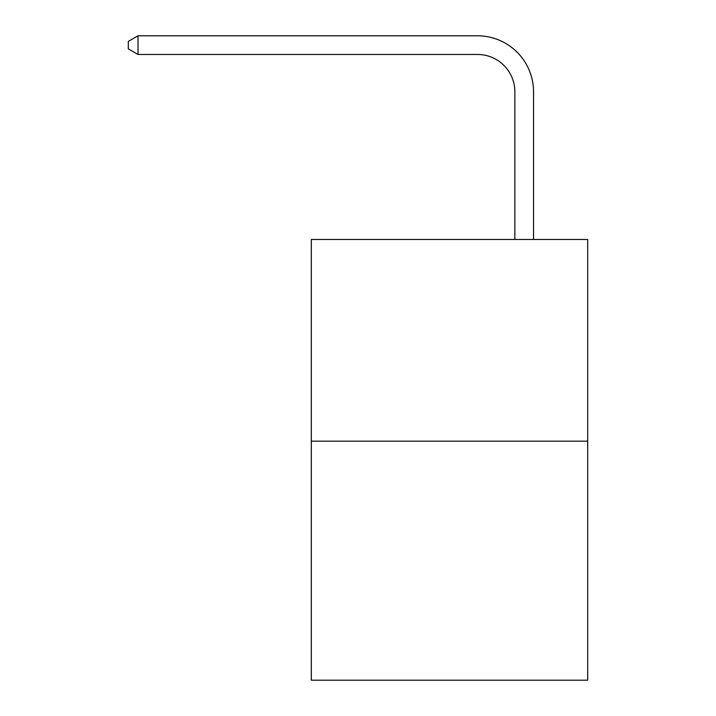 <?xml version="1.0" encoding="UTF-8"?>
<svg xmlns="http://www.w3.org/2000/svg" width="716" height="716" viewBox="0 0 716 716"><rect width="100%" height="100%" fill="white"/><g stroke="black" fill="none" stroke-linecap="round" stroke-linejoin="round"><path stroke-width="1.07" d="M587.693 441.172L587.693 239.493L311.317 239.493L311.317 680.2L587.693 680.2L587.693 441.172L311.317 441.172M514.858 239.493L514.858 91.818A37.348 37.348 0 0 0 477.509 54.47L138.018 54.47L128.307 48.876L128.307 41.403L138.018 35.8L477.509 35.8A56.018 56.018 0 0 1 533.536 91.818L533.536 239.493M514.858 91.818A37.348 37.348 0 0 0 477.509 54.47A37.348 37.348 0 0 1 514.858 91.818A37.348 37.348 0 0 0 477.509 54.47A37.348 37.348 0 0 1 514.858 91.818A37.348 37.348 0 0 0 477.509 54.47A37.348 37.348 0 0 1 514.858 91.818A37.348 37.348 0 0 0 477.509 54.47A37.348 37.348 0 0 1 514.858 91.818A37.348 37.348 0 0 0 477.509 54.47A37.348 37.348 0 0 1 514.858 91.818A37.348 37.348 0 0 0 477.509 54.47A37.348 37.348 0 0 1 514.858 91.818A37.348 37.348 0 0 0 477.509 54.47A37.348 37.348 0 0 1 514.858 91.818A37.348 37.348 0 0 0 477.509 54.47A37.348 37.348 0 0 1 514.858 91.818A37.348 37.348 0 0 0 477.509 54.47A37.348 37.348 0 0 1 514.858 91.818A37.348 37.348 0 0 0 477.509 54.47M138.018 54.47L138.018 35.8L477.509 35.8"/></g></svg>
